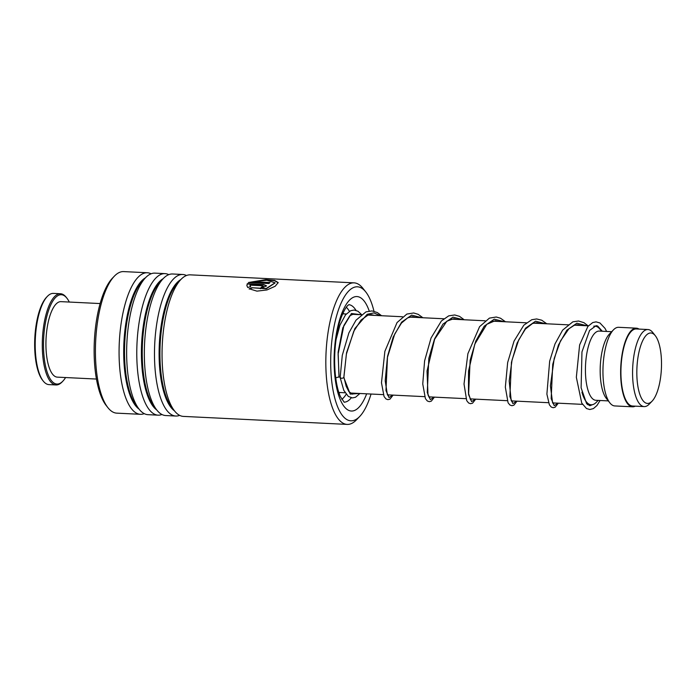 <?xml version="1.0" encoding="UTF-8"?>
<svg xmlns="http://www.w3.org/2000/svg" width="696" height="696" viewBox="0 0 696 696"><rect width="100%" height="100%" fill="white"/><g stroke="black" fill="none" stroke-linecap="round" stroke-linejoin="round"><path stroke-width="1.04" d="M637.136 364.608A35.27 12.241 92.8 0 0 652.091 401.157A35.27 12.241 92.8 0 0 661.2 371.812A35.27 12.241 92.8 0 0 655.293 335.698A35.27 12.241 92.8 0 0 637.136 364.608M655.293 335.698L652.761 332.497A38.576 13.381 92.8 0 0 647.95 329.53A38.576 13.381 92.8 0 0 632.916 364.112A38.576 13.381 92.8 0 0 644.192 406.595A38.576 13.381 92.8 0 0 649.272 404.098L652.091 401.157M647.95 329.53L636.301 328.956A38.576 13.381 92.8 0 0 621.258 363.547A38.576 13.381 92.8 0 0 632.534 406.02L644.192 406.595M581.934 392.179A39.367 13.659 92.8 0 0 591.2 404.794A39.367 13.659 92.8 0 0 596.376 402.245L598.151 400.4M611.68 331.696L599.23 331.087A34.643 12.015 92.8 0 0 585.727 362.146A34.643 12.015 92.8 0 0 595.854 400.287L608.304 400.896M639.015 329.086A39.367 13.659 92.8 0 0 636.335 328.173L618.64 327.303A39.367 13.659 92.8 0 0 613.454 329.852L609.426 334.045A34.643 12.015 92.8 0 0 600.474 362.868A34.643 12.015 92.8 0 0 606.286 398.338L609.887 402.906A39.367 13.659 92.8 0 0 614.794 405.942L632.499 406.803A39.367 13.659 92.8 0 0 635.248 406.151M613.454 329.852A39.367 13.659 92.8 0 0 603.293 362.599A39.367 13.659 92.8 0 0 609.887 402.906M636.335 328.173A39.367 13.659 92.8 0 0 620.989 363.469A39.367 13.659 92.8 0 0 632.499 406.803M601.535 331.2L599.943 329.191A39.367 13.659 92.8 0 0 595.037 326.154A39.367 13.659 92.8 0 0 593.758 326.259M373.978 311.243A67.077 23.273 92.8 0 0 365.8 291.972A67.077 23.273 92.8 0 0 339.9 305.962A67.077 23.273 92.8 0 0 331.435 378.45A67.077 23.273 92.8 0 0 359.719 416.469A67.077 23.273 92.8 0 0 371.055 394.04M359.719 416.469L356.491 419.827A70.862 24.586 -87.2 0 1 347.165 424.403A70.862 24.586 -87.2 0 1 326.615 379.659A70.862 24.586 -87.2 0 1 354.073 282.854A70.862 24.586 -87.2 0 1 362.912 288.318L365.8 291.972M107.923 407.682L106.236 405.55A68.652 23.821 -87.2 0 1 94.891 367.497A68.652 23.821 -87.2 0 1 112.456 278.139L114.344 276.173A70.862 24.586 92.8 0 0 96.213 368.41A70.862 24.586 92.8 0 0 107.923 407.682A70.862 24.586 92.8 0 0 116.754 413.146L140.409 414.303A70.862 24.586 92.8 0 0 144.237 413.642M354.073 282.854L190.295 274.85A70.862 24.586 92.8 0 0 180.969 279.427A70.862 24.586 92.8 0 0 162.838 371.664A70.862 24.586 92.8 0 0 174.539 410.936A70.862 24.586 92.8 0 0 183.379 416.399L347.165 424.403M186.467 275.512A70.862 24.586 92.8 0 0 182.726 274.485A70.862 24.586 92.8 0 0 155.269 371.29A70.862 24.586 92.8 0 0 175.81 416.034A70.862 24.586 92.8 0 0 179.638 415.373M182.726 274.485L172.591 273.989A70.862 24.586 92.8 0 0 163.264 278.565A70.862 24.586 92.8 0 0 145.133 370.803A70.862 24.586 92.8 0 0 156.844 410.075A70.862 24.586 92.8 0 0 165.674 415.538L175.81 416.034M168.763 274.65A70.862 24.586 92.8 0 0 165.022 273.624A70.862 24.586 92.8 0 0 137.564 370.429A70.862 24.586 92.8 0 0 158.105 415.164A70.862 24.586 92.8 0 0 161.933 414.503M165.022 273.624L154.895 273.128A70.862 24.586 92.8 0 0 145.56 277.704A70.862 24.586 92.8 0 0 127.429 369.933A70.862 24.586 92.8 0 0 139.139 409.204A70.862 24.586 92.8 0 0 147.978 414.668L158.105 415.164M151.067 273.789A70.862 24.586 92.8 0 0 147.326 272.754A70.862 24.586 92.8 0 0 119.86 369.567A70.862 24.586 92.8 0 0 140.409 414.303M250.012 285.438L250.603 286.578L247.776 287.544L246.863 285.604L247.297 283.681L263.445 284.473L266.559 285.865L260.33 288.709A70.862 24.586 92.8 0 1 261.357 287.17L263.436 286.247L262.392 285.76L249.977 285.151L250.647 286.856M249.151 288.779L251.969 287.744L266.229 288.509L275.059 282.793L266.907 280.244L253.179 281.68L270.013 282.506A70.862 24.586 92.8 0 0 268.934 283.533L248.359 282.524L265.907 279.609L274.668 280.418L278.2 282.593L275.164 286.256L266.977 289.945L256.946 291.137L249.151 288.779M147.326 272.754L123.671 271.597A70.862 24.586 92.8 0 0 114.344 276.173M251.969 287.744L266.264 288.788L275.059 282.95M253.179 281.68L269.7 282.793M248.794 282.55L266.011 279.923L274.546 280.705L278.2 282.75M249.194 289.049L252.013 288.022M246.88 285.743L247.324 283.977L263.48 284.76L266.559 286.012M261.357 287.17L261.392 287.448A70.54 24.473 92.8 0 0 260.548 288.718M261.392 287.448L263.419 286.395M356.021 314.479L353.959 313.818L349.853 315.723L343.876 325.51L338.108 354.125L339.091 376.814L335.716 377.893M381.582 315.723L377.354 312.556L371.986 310.921L365.983 311.869L355.987 320.212L348.879 332.914L342.275 355.378L340.205 377.11C340.701 378.502 341.901 378.659 343.798 377.571L343.885 377.101M340.109 377.423L343.807 390.369L348.339 396.433L352.411 397.921L355.543 397.251L359.919 393.492M340.231 392.535A40.151 13.929 -87.2 0 1 339.022 393.005M346.321 307.267A48.024 16.66 -87.2 0 1 349.418 311.329M346.173 394.293A48.024 16.66 -87.2 0 1 341.823 399.356M342.919 313.304A40.151 13.929 -87.2 0 1 344.068 313.896M43.256 381.086L42.534 380.173A44.718 15.512 -87.2 0 1 34.8 338.204A44.718 15.512 -87.2 0 1 46.588 297.183L47.398 296.339A45.666 15.843 92.8 0 0 35.357 338.23A45.666 15.843 92.8 0 0 43.256 381.086A45.666 15.843 92.8 0 0 48.955 384.61L56.037 384.958A45.666 15.843 -87.2 0 1 42.291 343.833A45.666 15.843 -87.2 0 1 56.811 294.773A45.666 15.843 -87.2 0 1 60.491 293.738A45.666 15.843 -87.2 0 1 66.181 297.262L66.903 298.175A44.718 15.512 92.8 0 0 57.724 295.739A44.718 15.512 92.8 0 0 43.561 348.879A44.718 15.512 92.8 0 0 60.569 383.044A44.718 15.512 92.8 0 0 62.849 381.164A44.718 15.512 92.8 0 0 65.589 377.536M60.491 293.738L53.409 293.39A45.666 15.843 92.8 0 0 49.729 294.425A45.666 15.843 92.8 0 0 47.398 296.339M62.849 381.164L62.048 382.008A45.666 15.843 -87.2 0 1 59.717 383.922A45.666 15.843 -87.2 0 1 56.037 384.958M96.439 379.05L57.307 377.136A37.793 13.111 -87.2 0 1 45.927 343.102A37.793 13.111 -87.2 0 1 57.942 302.499A37.793 13.111 -87.2 0 1 60.987 301.646L100.128 303.56M69.278 302.047A44.718 15.512 92.8 0 0 66.903 298.175M180.969 279.427L177.898 282.628A67.26 23.333 92.8 0 0 160.68 370.176A67.26 23.333 92.8 0 0 171.799 407.456L174.539 410.936M163.264 278.565L160.193 281.758A67.26 23.333 92.8 0 0 142.984 369.315A67.26 23.333 92.8 0 0 154.094 406.595L156.844 410.075M145.56 277.704L142.497 280.897A67.26 23.333 92.8 0 0 125.28 368.445A67.26 23.333 92.8 0 0 136.399 405.733L139.139 409.204M344.111 402.175A48.816 16.939 92.8 0 0 351.306 397.79M353.942 393.823A48.816 16.939 92.8 0 0 354.273 393.214M366.67 393.823A57.316 19.888 -87.2 0 1 334.741 374.857A57.316 19.888 -87.2 0 1 344.764 306.884A57.316 19.888 -87.2 0 1 369.219 311.008M180.847 279.557A67.26 23.333 92.8 0 0 159.854 370.142A67.26 23.333 92.8 0 0 174.435 410.797M163.142 278.687A67.26 23.333 92.8 0 0 142.149 369.272A67.26 23.333 92.8 0 0 156.731 409.935M145.447 277.826A67.26 23.333 92.8 0 0 124.445 368.41A67.26 23.333 92.8 0 0 139.035 409.074M356.004 310.364A48.816 16.939 92.8 0 0 348.87 304.674M370.376 314.679A57.316 19.888 -87.2 0 1 370.516 315.184M380.338 315.662L373.891 312.913L367.201 314.296L354.89 328.495L346.556 352.715L343.798 377.571L350.227 394.11L359.319 393.466M360.902 314.714L351.436 313.522L342.797 327.868L338.117 352.228L339.004 377.223M586.85 325.754L576.853 323.222L566.857 330.191L558.418 345.051L552.737 364.373L551.171 398.608L554.207 405.637L558.062 403.175M545.551 323.736L535.555 321.204L525.558 328.173L517.119 343.032L511.438 362.355L509.872 396.59L512.909 403.619L516.763 401.157M504.243 321.717L494.256 319.186L484.259 326.163L475.812 341.023L470.131 360.337L468.573 394.571L471.601 401.609L475.464 399.139M462.944 319.699L452.948 317.167L442.952 324.145L434.513 339.004L428.832 358.318L427.266 392.553L430.302 399.591L434.156 397.12M421.637 317.68L411.649 315.149L401.653 322.126L393.214 336.986L387.533 356.3L385.967 390.534L389.003 397.573L392.857 395.102M338.839 392.466L345.112 392.77M350.131 393.014L383.279 394.632M387.454 394.841L424.586 396.65M428.753 396.859L465.885 398.669M470.061 398.878L507.184 400.687M511.36 400.887L548.492 402.706M552.659 402.906L582.482 404.367M587.511 404.611L591.2 404.794M342.684 313.826L346.251 314M351.915 314.279L361.189 314.731M368.254 315.079L402.497 316.75M409.553 317.098L443.796 318.768M450.86 319.107L485.095 320.786M492.159 321.126L526.393 322.805M533.467 323.144L568.945 324.875M574.765 325.163L588.407 325.832M594.062 326.102L595.037 326.154M344.233 402.253L340.492 396.764C338.004 391.282 336.255 383.583 335.246 373.674C333.958 358.997 334.759 344.546 337.647 330.33C339.622 319.281 345.016 307.38 348.226 305.135L349 304.613M354.89 393.249L352.489 394.145L348.87 391.587L346.156 386.21L343.902 377.18M581.021 325.467L577.828 324.754L574.122 325.38L568.867 328.816L560.463 340.979L554.19 358.527L550.414 385.81L552.581 402.749L553.451 403.976M553.355 403.906L554.147 402.984M539.722 323.449L536.842 322.753L532.544 323.475L525.341 329.147L518.668 339.996L512.03 360.102L509.202 380.938L511.186 400.531L512.152 401.957M512.056 401.888L512.848 400.966M498.423 321.43L495.169 320.717L486.791 324.301L474.82 344.085L468.547 371.038L468.486 393.292L470.653 399.93M470.748 399.869L471.54 398.947M457.115 319.421L453.809 318.698L446.884 321.16L434.626 339.239L427.031 370.985L427.988 394.876L429.545 397.921M429.449 397.851L430.241 396.929M415.825 317.402L412.563 316.68L407.717 317.828L401.418 323.127L394.728 334.019L387.385 357.596L385.21 380.825L387.359 394.649L388.238 395.902M388.15 395.833L388.942 394.91M374.518 315.384L371.377 314.67L367.888 315.192L361.094 319.995L353.794 331.235L346.373 354.142L343.894 377.249M592.479 404.68L589.869 405.742L586.632 403.68L581.117 387.846L581.96 351.915L589.573 330.461L596.15 325.65L597.655 326.032L602.301 331.235M600.082 400.496L596.951 405.516L593.427 408.587L589.834 409.518L586.502 408.543L581.726 403.054L576.34 377.267L579.62 344.946L587.903 326.407L592.731 322.561L596.046 321.865L599.926 322.953L605.033 328.39L606.616 331.444M588.085 325.815L583.927 322.674L578.559 321.013L572.86 321.822L562.612 330.148L555.008 343.911L549.666 361.18L546.891 394.119L549.388 404.82L551.232 407.038L553.137 407.725L555.095 407.264L558.314 403.184M546.786 323.797L541.74 320.212L536.677 318.959L531.788 319.716L523.801 325.206L514.031 341.127L507.654 362.555L505.34 387.176L508.08 402.784L509.924 405.02L511.899 405.716L513.865 405.211L517.015 401.166M505.487 321.778L500.52 318.229L496.257 317.011L489.41 318.124L479.605 326.65L467.895 353.664L464.023 384.009L466.712 400.644L468.573 402.967L470.47 403.689L472.514 403.219L475.716 399.147M464.188 319.76L459.534 316.367L454.714 314.966L448.729 315.853L441.377 320.986L431.059 337.978L424.603 360.885L422.75 383.948L425.413 398.634L427.335 400.992L429.319 401.679L431.285 401.166L434.408 397.129M422.881 317.741L418.218 314.34L413.676 312.974L406.847 314.07L397.051 322.553L384.879 351.306L381.478 382.783L384.061 396.52L386.002 398.956L387.898 399.652L389.943 399.165L393.11 395.119M336.038 339.648L339.944 325.189L345.538 314.827L350.61 310.72L354.09 310.042L357.97 311.234L361.485 314.496"/></g></svg>
